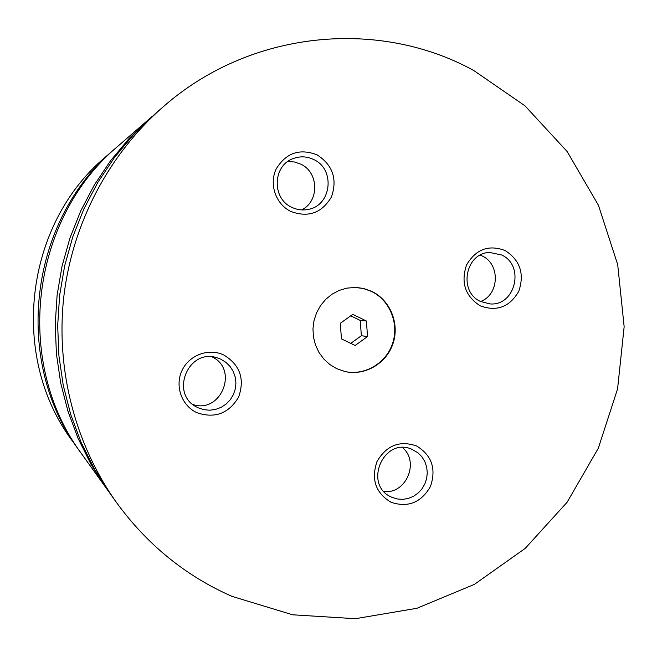 <?xml version="1.0" encoding="UTF-8"?>
<svg xmlns="http://www.w3.org/2000/svg" width="657" height="657" viewBox="0 0 657 657"><rect width="100%" height="100%" fill="white"/><g stroke="black" fill="none" stroke-linecap="round" stroke-linejoin="round"><path stroke-width="0.99" d="M116.388 147.546L114.753 148.95C28.785 220.53 12.311 361.334 79.431 450.825L80.696 452.566M152.227 116.388L118.022 146.109C30.271 219.159 13.444 363.001 81.961 454.34L108.38 491.157M372.043 291.494L363.65 288.472L356.069 287.429L346.863 288.119L339.193 290.41L332.072 294.18L325.773 299.305L320.542 305.587L316.567 312.789L314.005 320.641L312.962 328.845L313.463 337.09L315.5 345.065L318.99 352.464L323.802 359.009L329.74 364.463L336.589 368.618L344.95 371.525C364.865 376.149 386.373 363.576 392.968 343.685C399.76 323.86 390.43 300.446 372.043 291.494M344.753 371.476C364.635 375.993 386.029 363.378 392.558 343.529C399.284 323.737 389.954 300.413 371.616 291.486L363.329 288.489L354.591 287.388M317.052 154.838C299.559 148.145 285.918 152.9 276.121 169.095C268.902 184.239 275.8 204.13 290.714 211.406C308.256 217.91 321.84 213.09 331.448 196.952C337.599 179.106 332.795 165.071 317.052 154.838M291.683 207.251C297.013 209.838 302.532 210.552 308.256 209.394C331.498 205.592 335.579 169.391 313.865 159.618C307.221 156.391 300.454 155.996 293.564 158.444C272.754 165.145 271.489 198.332 291.683 207.251M301.612 209.903C319.433 201.527 318.965 172.421 300.849 164.184L294.418 161.975L287.667 161.606M416.595 445.972C399.694 440.157 386.497 445.347 376.995 461.559C370.967 479.413 375.648 492.98 391.038 502.268C407.989 507.894 421.129 502.638 430.458 486.5C436.429 468.827 431.805 455.317 416.595 445.972M391.646 497.201L396.943 498.926L402.495 499.377L408.038 498.523L413.294 496.421L418 493.169L421.917 488.939L424.857 483.946L426.68 478.427L427.288 472.662L426.656 466.93L424.808 461.534L421.843 456.722L417.901 452.747L411.216 448.986C383.294 437.283 363.305 484.71 391.096 496.938L391.646 497.201M383.959 491.543C406.19 494.302 419.831 461.707 402.437 447.548M505.299 250.613C488.775 244.355 475.865 249.143 466.56 264.985C460.639 282.551 465.197 296.167 480.226 305.825C496.791 311.903 509.643 307.049 518.784 291.273C524.647 273.879 520.155 260.328 505.299 250.613M480.53 301.473L490.065 303.92C515.458 306.154 525.066 265.444 501.644 254.973L489.728 252.477C465.386 252.633 458.044 291.667 480.53 301.473M480.579 301.497C499.328 294.738 500.478 264.204 482.279 256.008L480.267 255.105M223.856 355.026C208.803 347.767 189.117 355.002 181.981 370.556C174.622 386.012 181.71 405.837 196.985 412.727C214.954 418.764 228.841 413.524 238.655 397C244.921 378.859 239.986 364.873 223.856 355.026M198.299 407.833L203.9 409.681L209.78 410.214L215.644 409.41L221.204 407.315L226.164 404.03L230.303 399.719L233.399 394.602L235.305 388.936L235.929 383.006L235.239 377.093L233.268 371.501L230.106 366.499L225.926 362.344L220.916 359.248L217.04 357.786C188.025 347.931 169.342 394.405 197.215 407.299L198.299 407.833M192.986 404.548C221.113 414 238.943 369.291 212.088 356.874M114.753 148.95L105.621 156.883C24.654 224.341 9.173 356.669 72.385 440.995L79.431 450.825M149.804 118.465L129.117 138.487L110.573 160.71L94.403 184.888L80.811 210.741L69.979 237.965L62.037 266.233L57.102 295.207L55.221 324.542L56.42 353.877L60.674 382.867L67.926 411.151L78.084 438.408L91.003 464.318L106.508 488.578M473.656 70.447C378.26 18.043 249.849 30.271 162.92 107.058C108.963 154.239 72.664 222.928 63.893 296.003C55.558 369.127 75.021 444.337 116.634 502.695C147.316 544.776 185.742 575.984 231.905 596.334L292.644 614.796L355.38 618.705L416.949 608.275L474.42 584.36L525.189 548.406L567.065 502.301L598.289 448.296L617.58 388.895L624.15 326.751L617.703 264.631L598.453 205.312L567.114 151.496L524.927 105.769L473.656 70.447M162.92 107.058L154.641 114.261L133.445 134.784L114.433 157.565L97.852 182.359L83.915 208.869L72.812 236.783L64.673 265.781L59.606 295.502L57.676 325.585L58.9 355.675L63.269 385.404L70.701 414.419L81.107 442.366L94.345 468.926L110.245 493.785L116.634 502.695M367.55 336.54L366.376 321.002L352.76 314.366L340.277 323.31L341.468 338.897L355.125 345.492L367.55 336.54L361.375 335.735L360.208 320.435L366.376 321.002M350.756 343.381L361.375 335.735M360.208 320.435L350.731 315.82"/></g></svg>
